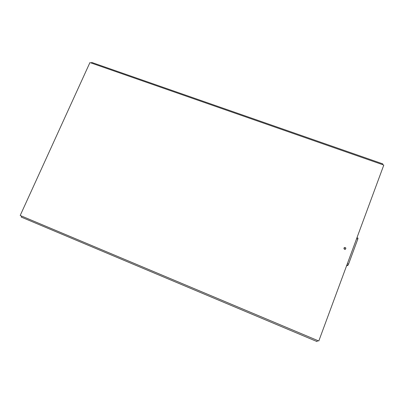 <?xml version="1.0" encoding="UTF-8"?>
<svg xmlns="http://www.w3.org/2000/svg" width="404" height="404" viewBox="0 0 404 404"><rect width="100%" height="100%" fill="white"/><g stroke="black" fill="none" stroke-linecap="round" stroke-linejoin="round"><path stroke-width="0.61" d="M345.713 248.697L345.4 249.081C344.213 249.187 343.895 248.733 344.45 247.723C345.324 247.475 345.748 247.803 345.713 248.697M20.2 215.473L89.93 62.57L383.8 165.069L318.796 341.001L20.2 215.473M21.644 216.079L21.195 217.064L317.054 341.587L317.473 340.446M382.502 164.615L382.78 163.867L91.652 62.413L91.355 63.069M343.986 248.036C343.94 249.101 344.44 249.5 345.491 249.223C346.178 247.99 345.794 247.445 344.349 247.586L343.986 248.036M346.915 264.898L347.97 265.307L348.571 264.09L347.384 263.63L356.606 238.673L357.787 239.118L348.571 264.09M347.97 265.307L346.556 265.872M357.787 239.118L358.005 238.123L356.954 237.729"/></g></svg>
